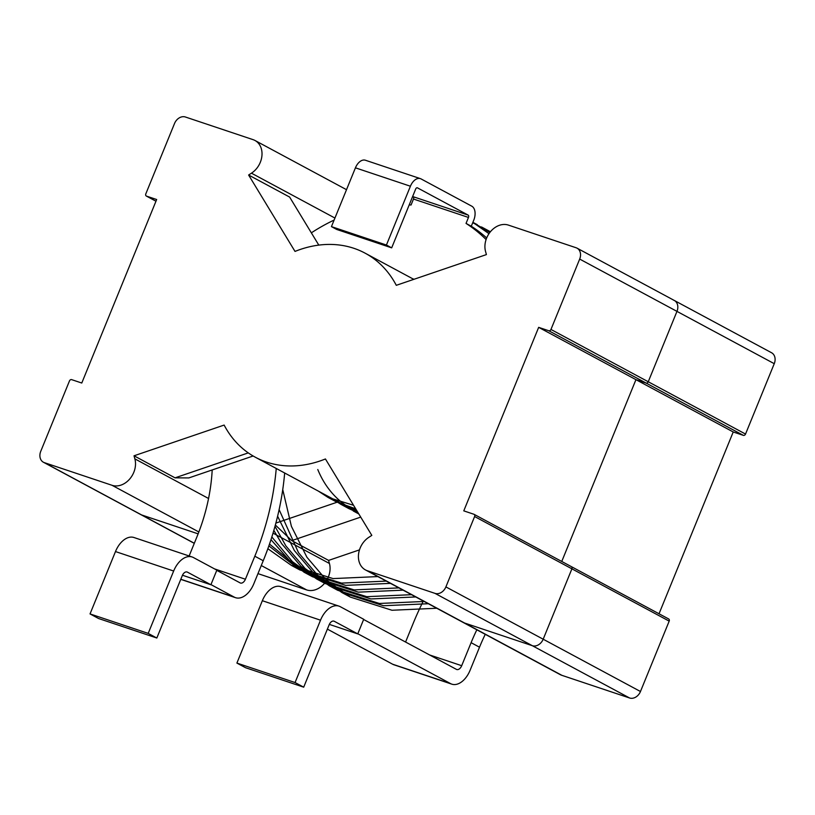 <?xml version="1.0" encoding="UTF-8"?>
<svg xmlns="http://www.w3.org/2000/svg" width="815" height="815" viewBox="0 0 815 815"><rect width="100%" height="100%" fill="white"/><g stroke="black" fill="none" stroke-linecap="round" stroke-linejoin="round"><path stroke-width="1.22" d="M318.797 245.111L289.631 197.067L248.616 175.021L295.01 251.417A115.852 91.046 118.3 0 1 365.079 253.149A115.852 91.046 118.3 0 1 396.294 285.321L486.402 254.596A226.916 178.322 -61.7 0 0 485.567 251.519A19.305 15.179 118.3 0 1 490.742 231.368A19.305 15.179 118.3 0 1 508.377 225.093L576.083 247.75A9.658 7.59 118.3 0 1 577.02 248.147A9.658 7.59 118.3 0 1 579.679 259.078L550.96 329.454A1.936 1.518 118.3 0 1 548.79 330.747L538.664 327.355L463.776 510.862L473.902 514.255A1.936 1.518 118.3 0 1 474.615 516.527L445.897 586.902A9.658 7.59 118.3 0 1 435.027 593.381L367.331 570.724A19.305 15.179 118.3 0 1 365.456 569.919A19.305 15.179 118.3 0 1 358.529 554.343A19.305 15.179 118.3 0 1 368.981 537.217A226.916 178.322 -61.7 0 0 371.813 535.374L325.43 458.967A115.852 91.046 118.3 0 1 255.35 457.235A115.852 91.046 118.3 0 1 224.135 425.073L134.027 455.799A226.916 178.322 118.3 0 0 134.862 458.865A19.305 15.179 -61.7 0 1 129.697 479.026A19.305 15.179 -61.7 0 1 112.052 485.302L44.346 462.645A9.658 7.59 -61.7 0 1 43.409 462.237L140.7 514.54A9.658 7.59 -61.7 0 0 141.637 514.948L198.137 533.856L141.637 514.948L44.346 462.645M253.139 455.993L188.815 477.926L175.052 477.845L248.269 452.885M357.612 511.973A115.852 91.046 118.3 0 1 352.64 509.538A115.852 91.046 -61.7 0 0 357.612 511.973M474.086 514.336L571.376 566.639A1.936 1.518 118.3 0 0 571.183 566.557A1.936 1.518 118.3 0 1 571.906 568.829L543.187 639.205A9.658 7.59 118.3 0 1 532.317 645.694L464.611 623.037A19.305 15.179 118.3 0 1 462.737 622.222A19.305 15.179 118.3 0 0 464.611 623.037L367.331 570.724M673.363 300.052A9.658 7.59 118.3 0 1 674.3 300.46A9.658 7.59 118.3 0 1 676.97 311.381L648.251 381.756A1.936 1.518 118.3 0 1 646.071 383.05L635.945 379.668L561.749 561.474L635.945 379.668L538.664 327.355M248.616 175.021A226.916 178.322 118.3 0 1 251.448 173.177A19.305 15.179 -61.7 0 0 261.9 156.052A19.305 15.179 -61.7 0 0 254.973 140.475A19.305 15.179 -61.7 0 0 253.098 139.66L185.402 117.003A9.658 7.59 -61.7 0 0 174.532 123.493L145.814 193.868A1.936 1.518 -61.7 0 0 146.527 196.13L156.663 199.522L81.775 383.03L71.638 379.637A1.936 1.518 -61.7 0 0 69.469 380.941L40.75 451.316A9.658 7.59 -61.7 0 0 43.409 462.237M175.052 477.845L134.027 455.799M156.826 638.023L182.275 575.665A5.603 3.433 -71.5 0 1 187.104 571.998A5.603 3.433 -71.5 0 1 187.43 572.14L210.891 584.752L216.851 570.143L193.4 557.531A21.434 13.132 -71.5 0 0 192.126 556.981A21.434 13.132 -71.5 0 0 173.656 571.03L115.486 551.561A21.434 13.132 -71.5 0 1 133.955 537.513L192.126 556.981M148.136 633.367L90.037 613.919L115.486 551.561M148.208 633.387L173.656 571.03M212.195 469.949A173.778 136.574 118.3 0 1 196.935 536.841L189.131 555.983M284.659 472.995A251.02 197.271 118.3 0 1 263.235 560.73L253.832 583.754A21.241 13.02 -71.5 0 1 235.525 597.68A21.241 13.02 -71.5 0 1 234.272 597.13L210.953 584.6M276.244 468.472A251.02 197.271 118.3 0 1 254.82 556.207L245.417 579.231A5.797 3.545 -71.5 0 1 240.425 583.031A5.797 3.545 -71.5 0 1 240.089 582.878L216.77 570.347M485.251 634.325A173.778 136.574 -61.7 0 0 479.515 647.202L470.112 670.225A21.241 13.02 108.5 0 1 451.805 684.152L393.93 664.785A21.241 13.02 108.5 0 1 392.667 664.235L327.386 629.129M476.836 629.801A173.778 136.574 -61.7 0 0 471.101 642.678L461.697 665.702A5.797 3.545 108.5 0 1 456.706 669.502A5.797 3.545 108.5 0 1 456.369 669.349L363.633 619.492M357.816 633.744L450.552 683.602A21.241 13.02 108.5 0 0 451.805 684.152M423.331 601.032A251.02 197.271 -61.7 0 0 413.215 623.312L405.575 642.047M355.697 508.815L336.401 501.908L326.713 495.602M358.08 512.747L349.024 508.692L339.335 502.397M358.732 513.827L351.958 509.181M353.537 505.269L327.987 497.384L318.308 491.078M356.624 510.343L340.609 504.169L330.921 497.863M358.549 513.521L343.543 504.658M358.213 512.971L356.165 511.443M472.853 222.403L488.98 233.671M377.854 576.582L333.08 578.589L291.434 565.427L267.85 548.709M472.741 222.689L490.151 232.071M390.477 583.367L345.692 585.374L304.056 572.212L269.48 544.084M487.696 230.523L490.365 231.806M403.099 590.162L358.315 592.159L316.678 578.996L292.453 561.688L271.833 536.963M415.721 596.947L370.937 598.943L329.301 585.781L305.065 568.473L285.922 545.979L274.981 526.358M428.344 603.732L383.559 605.728L341.923 592.566L317.687 575.258L298.535 552.764L279.117 509.609M472.853 222.424L489.856 232.448M386.269 581.105L341.485 583.112L299.849 569.95L268.858 545.877M485.648 229.29L490.406 231.755M398.892 587.9L354.107 589.897L312.471 576.735L289.478 560.547L270.967 539.662M411.514 594.685L366.73 596.682L325.093 583.52L300.867 566.211L281.715 543.717L273.84 530.382M424.136 601.47L379.352 603.467L337.716 590.305L313.48 572.996L294.327 550.502L277.609 516.211M436.748 608.255L391.974 610.252L350.328 597.089L326.102 579.781L306.949 557.287L291.413 526.368L282.744 489.591M90.037 613.919L98.605 618.534M98.676 618.554L156.704 637.972L148.187 633.398M245.478 667.679L236.9 663.074L295.071 682.542L320.519 620.184A21.434 13.132 -71.5 0 1 338.999 606.136A21.434 13.132 -71.5 0 1 340.262 606.686L363.714 619.288L357.754 633.897L329.331 624.392M303.567 687.127L245.549 667.709M295.071 682.542L303.638 687.147M182.468 575.237L210.891 584.752M303.7 687.177L329.138 624.82A5.603 3.433 -71.5 0 1 333.967 621.152A5.603 3.433 -71.5 0 1 334.303 621.295L357.754 633.897M236.9 663.074L262.349 600.716A21.434 13.132 -71.5 0 1 280.829 586.668L338.999 606.136M391.679 247.852L336.697 229.453L331.44 226.621L386.422 245.03L391.679 247.852L415.67 189.06A1.936 1.182 -71.5 0 1 417.341 187.796A1.936 1.182 -71.5 0 1 417.453 187.847L468.146 215.099A1.936 1.182 -71.5 0 1 468.472 217.442L466.037 223.412A190.201 149.471 118.3 0 1 486.086 239.549M409.222 204.871A190.201 149.471 118.3 0 1 411.045 205.013L413.49 199.043L468.472 217.442M412.665 196.435L413.164 196.7A1.936 1.182 -71.5 0 1 413.49 199.043M331.44 226.621L355.432 167.829A11.583 7.101 -71.5 0 1 365.415 160.239L420.397 178.638A11.583 7.101 -71.5 0 1 421.09 178.933L471.783 206.185A11.583 7.101 -71.5 0 1 473.729 220.274L471.294 226.244L466.037 223.412M471.294 226.244A190.201 149.471 118.3 0 1 486.687 237.96M311.35 232.835A190.201 149.471 118.3 0 1 334.109 220.07M414.071 279.25A116.82 91.8 -61.7 0 0 412.757 278.791M386.422 245.03L410.414 186.228A11.583 7.101 -71.5 0 1 420.397 178.638M275.867 523.087L338.266 501.816M360.729 517.107L291.79 540.62L328.598 560.404L359.476 549.88M317.779 469.522A115.852 91.046 -61.7 0 0 352.64 509.538L255.35 457.235M194.286 543.35L140.7 514.54A9.658 7.59 -61.7 0 0 141.637 514.948L194.316 543.269M257.968 573.628L306.623 589.907A19.305 15.179 -61.7 0 0 324.258 583.632A19.305 15.179 -61.7 0 0 329.433 563.481A226.916 178.322 118.3 0 1 328.598 560.404M275.348 525.023L291.79 540.62M668.473 618.87A1.936 1.518 118.3 0 1 668.657 618.952L571.376 566.639A1.936 1.518 118.3 0 1 571.906 568.829L543.187 639.205A9.658 7.59 118.3 0 1 532.317 645.694L464.611 623.037L561.902 675.34A19.305 15.179 118.3 0 1 560.027 674.525L365.456 569.919M577.02 248.147L674.3 300.46A9.658 7.59 118.3 0 1 676.97 311.381L648.251 381.756A1.936 1.518 118.3 0 1 646.071 383.05L635.945 379.668L733.225 431.97L659.029 613.777M668.657 618.952A1.936 1.518 118.3 0 1 669.186 621.132L640.468 691.507A9.658 7.59 118.3 0 1 629.598 697.997L561.902 675.34M674.3 300.46L771.591 352.763A9.658 7.59 118.3 0 1 774.25 363.684L745.531 434.059A1.936 1.518 118.3 0 1 743.361 435.363L733.225 431.97M629.598 697.997L435.027 593.381M640.468 691.507L445.897 586.902M669.186 621.132L474.615 516.527M743.361 435.363L548.79 330.747M745.531 434.059L550.96 329.454M774.25 363.684L579.679 259.078M146.343 196.048L155.971 201.224L146.527 196.13M334.934 218.053L251.448 173.177M208.559 498.495L134.862 458.865M198.86 531.971L112.052 485.302M186.747 571.916L187.43 572.14M263.235 560.73L254.82 556.207M245.417 579.231L214.528 568.901M471.101 642.678L479.515 647.202M429.597 654.954L461.697 665.702M180.818 579.251L234.272 597.13M450.552 683.602L392.667 664.235M334.303 621.295L333.62 621.061M262.349 600.716L320.519 620.184M355.432 167.829L410.414 186.228M413.164 196.7L468.146 215.099M273.015 533.142L329.433 563.481M261.279 565.529L306.623 589.907M365.079 253.149L413.796 279.351M254.973 140.475L346.507 189.681M358.814 513.959L353.201 510.944M348.993 508.682L340.578 504.159M336.371 501.897L327.956 497.364M489.897 231.47L481.482 226.947M477.274 224.685L472.894 222.332M350.277 597.059L341.862 592.536M337.654 590.274L329.24 585.751M325.032 583.489L316.627 578.966M312.42 576.704L304.005 572.181M299.798 569.919L291.383 565.396M180.767 579.353L235.525 597.68M357.826 512.329L352.64 509.538"/></g></svg>
